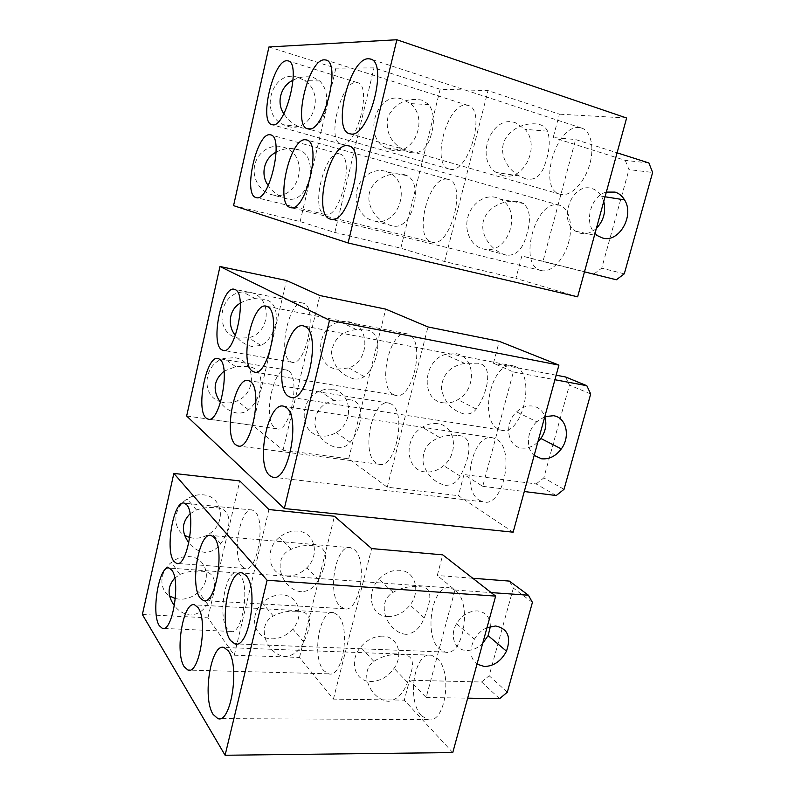 <?xml version="1.0" encoding="UTF-8"?>
<svg xmlns="http://www.w3.org/2000/svg" width="795" height="795" viewBox="0 0 795 795"><rect width="100%" height="100%" fill="white"/><g stroke="black" fill="none" stroke-linecap="round" stroke-linejoin="round"><path stroke-width="0.6" stroke-dasharray="3.98 2.98" d="M513.143 532.193L458.397 495.673L463.992 474.536L482.744 486.321L513.371 371.941L493.437 363.275L499.25 341.333M186.646 416.014L252.75 425.285L283.04 450.218L348.677 458.795L387.254 487.196L458.397 495.673M516.631 411.89L536.744 421.748L544.813 416.62C542.677 410.776 538.752 407.259 533.028 406.096C527.224 405.261 521.759 407.199 516.631 411.89C503.762 423.338 507.19 446.72 521.629 448.032C527.433 448.718 532.849 446.71 537.847 442.03M536.744 421.748C526.787 430.88 525.525 448.499 534.18 455.416M556.162 375.19L493.437 363.275M513.371 371.941L554.92 379.732M565.603 376.989L569.439 385.058L590.695 393.972M482.744 486.321L524.283 491.529M556.212 495.533L536.148 483.936L463.992 474.536M564.033 489.313L543.8 477.904L569.439 385.058M536.148 483.936L543.8 477.904M283.04 450.218L319.848 295.531M252.75 425.285L286.448 280.486M290.354 361.596L291.825 362.222C305.588 367.499 318.03 308.321 304.068 303.471L303.124 303.134C289.36 298.542 277.167 354.908 290.354 361.596M288.197 370.728L286.677 370.063C273.5 365.63 262.429 419.581 274.742 427.76L276.759 428.773C289.986 433.822 301.226 377.148 288.197 370.728M387.254 487.196L427.978 326.944M348.677 458.795L385.734 309.136M393.366 394.509L395.363 395.294C412.744 401.366 426.05 340.22 408.511 334.327L407.219 333.88C389.878 328.474 376.741 386.628 393.366 394.509M390.991 403.949L388.904 403.115C372.338 397.997 360.602 453.538 376.134 462.968L378.897 464.22C395.542 469.944 407.348 411.492 390.991 403.949M479.375 500.303L483.072 501.864C503.503 508.303 515.856 447.774 495.802 438.959L493.009 437.896C472.707 432.043 460.285 489.452 479.375 500.303M515.21 366.525L513.471 365.948C492.145 359.658 477.994 419.909 498.435 429.131L501.118 430.135C522.514 437.071 536.714 373.61 515.21 366.525M240.289 303.193C244.83 300.43 249.888 298.93 255.453 298.672L262.887 299.188C284.093 300.858 277.644 337.696 260.969 345.447L252.005 346.481C245.258 344.891 239.732 341.214 235.409 335.47M224.071 371.176L235.658 366.674L247.384 366.575C267.289 367.3 263.344 398.017 248.507 409.813C245.337 412.396 241.412 413.45 236.711 412.983C230.153 411.611 224.746 408.163 220.493 402.628M220.722 401.892L224.289 402.737C228.702 403.363 233.005 402.727 237.208 400.829C257.401 392.73 255.692 360.314 234.565 357.671L224.091 358.406C203.689 363.693 200.648 395.234 219.678 401.515M249.471 292.252L242.694 291.974C217.273 293.653 214.252 335.132 239.017 338.153L248.616 337.736C271.443 332.837 272.417 295.82 249.471 292.252M353.805 378.887C340.787 375.071 333.344 366.247 331.485 352.404C333.681 338.72 341.979 331.108 356.379 329.577L365.829 329.915C385.356 331.187 378.102 365.869 364.19 376.572C361.437 378.668 357.979 379.434 353.805 378.887M464.101 413.996C451.54 410.399 443.948 401.773 441.324 388.119C442.547 374.276 450.328 366.028 464.658 363.385L477.427 363.216C494.897 364.249 487.017 394.767 476.255 409.097C473.373 412.873 469.318 414.503 464.101 413.996M348.697 399.696C366.902 400.203 362.361 427.79 350.158 442.318C346.878 446.283 342.456 448.082 336.911 447.714C325.095 444.574 317.762 436.793 314.909 424.371C314.989 411.591 321.379 403.602 334.089 400.402L348.697 399.696M458.437 435.561C474.665 436.097 469.577 458.884 460.206 476.145C456.896 482.366 451.958 485.427 445.389 485.308C434.219 482.456 426.816 475.052 423.198 463.097C422.016 450.526 427.481 442 439.605 437.508C446.075 435.372 452.355 434.716 458.437 435.561M437.687 423.675C432.46 422.94 427.322 424.123 422.274 427.223C403.105 438.224 405.52 470.56 425.196 471.902C431.804 472.588 437.956 470.501 443.66 465.651C459.172 453.041 455.545 425.643 437.687 423.675M443.103 402.787C448.161 403.552 453.11 402.509 457.94 399.647C476.831 389.371 475.619 356.418 455.833 353.606L445.091 354.5C422.254 361.268 420.943 400.571 443.103 402.787M332.201 389.401C327.997 388.745 323.813 389.312 319.64 391.11C298.214 399.358 299.486 434.279 320.882 435.988C326.198 436.664 331.306 435.501 336.215 432.51C354.491 422.224 351.927 391.716 332.201 389.401M337.1 369.218L348.836 367.916C370.152 360.652 370.281 324.956 348.627 321.736L340.28 321.796C315.824 325.592 313.379 366.565 337.1 369.218M452.762 752.577L404.287 700.147L409.554 680.242L426.18 697.503L454.969 590.019L437.27 575.5L442.736 554.85M142.375 614.515L207.942 617.824L234.277 655.219L299.506 657.435L333.403 699.113L404.287 700.147M490.386 626.51C490.177 617.258 485.825 612.061 477.338 610.908C468.891 610.918 461.965 615.181 456.549 623.687C449.195 635.811 454.839 650.429 466.595 650.449C472.389 650.519 477.755 648.173 482.674 643.394M486.987 627.662C481.73 630.047 477.527 633.903 474.377 639.23C469.1 649.942 469.974 658.26 476.99 664.173M472.747 578.253L437.27 575.5M454.969 590.019L491.131 592.583M509.396 581.095L513.351 588.121L532.421 602.391M426.18 697.503L467.669 698.169M499.598 698.676L481.601 682.001L409.554 680.242M507.299 692.216L489.144 675.74L513.351 588.121M481.601 682.001L489.144 675.74M234.277 655.219L268.929 509.545M207.942 617.824L239.802 480.935M242.028 566.418L245.089 568.455C257.103 573.026 266.166 520.983 254.957 511.622L252.343 510.042C240.428 505.988 231.415 555.447 242.028 566.418M240.001 575.024L236.95 572.947C225.611 569.071 217.403 616.751 227.3 628.835L230.769 631.429C242.227 635.781 250.445 585.567 240.001 575.024M333.403 699.113L371.653 548.58M299.506 657.435L334.457 516.243M340.071 606.267L344.255 608.741C359.29 613.75 368.423 560.246 354.322 549.663L350.754 547.735C335.878 543.223 326.656 593.964 340.071 606.267M337.835 615.161L333.681 612.647C319.57 608.404 311.322 657.266 323.863 670.702L328.593 673.822C342.884 678.513 351.002 626.947 337.835 615.161M421.628 715.868L427.949 719.634C445.289 724.633 453.15 671.497 437.051 658.29L431.516 655.239C414.434 650.648 406.245 700.882 421.628 715.868M455.257 590.337L450.487 587.972C432.401 583.003 423.059 635.245 439.526 649.068L445.111 652.079C463.425 657.505 472.498 602.302 455.257 590.337M190.025 513.799L196.524 510.002C202.357 507.846 208.479 507.101 214.908 507.757C232.547 507.329 232.498 527.383 220.622 543.75C216.697 549.345 211.371 552.207 204.653 552.336C198.263 551.332 192.996 548.172 188.862 542.836M174.731 578.054L179.938 574.527C186.189 571.754 192.976 570.681 200.29 571.287C217.184 570.492 218.277 586.859 207.465 604.101C203.341 610.888 197.597 614.535 190.224 615.062C183.804 614.187 178.537 611.067 174.433 605.701M175.367 598.556L179.511 599.201C186.666 599.43 193.046 596.995 198.651 591.897C212.464 579.764 206.7 557.315 189.22 556.609C182.79 556.232 176.838 558.16 171.342 562.413C159.517 571.396 158.682 589.274 169.603 595.992M189.816 537.559L193.414 538.185C199.863 538.603 205.776 536.714 211.162 532.501C226.615 521.003 221.666 496.05 203.301 494.838C197.647 494.311 192.271 495.692 187.153 498.992C173.26 507.578 171.939 528.437 184.649 535.393M301.543 591.768C281.46 590.168 270.568 557.663 291.218 549.266C298.065 546.165 305.28 544.982 312.852 545.708C329.041 545.3 328.206 561.995 318.596 579.823C314.701 587.276 309.017 591.251 301.543 591.768M406.275 634.38C387.831 633.039 374.624 603.027 393.147 592.305C401.177 587.763 409.713 585.905 418.766 586.74C433.404 586.462 431.625 599.291 424.212 617.904C420.456 627.782 414.473 633.267 406.275 634.38M296.744 611.335C312.326 610.58 312.514 623.846 303.76 642.042C299.735 650.688 293.693 655.517 285.644 656.531C266.882 655.358 255.165 625.456 273.271 616.036C280.456 612.23 288.277 610.669 296.744 611.335M400.958 654.613C413.639 654.295 415.805 663.527 407.477 682.329C403.622 693.26 397.371 699.59 388.705 701.319C371.354 700.375 357.849 672.719 373.869 661.38C382.037 656.104 391.07 653.848 400.958 654.613M382.663 636.149C374.266 636.08 366.912 639.756 360.602 647.17C348.598 661.301 355.017 681.852 370.907 681.504C380.199 681.265 387.92 676.873 394.082 668.337C403.85 654.593 397.599 636.338 382.663 636.149M387.751 616.503C396.437 616.612 403.87 612.786 410.051 605.045C421.082 591.251 415.288 570.939 399.726 570.273C392.064 569.906 385.138 572.927 378.937 579.326C365.293 593.219 371.056 616.403 387.751 616.503M282.305 594.889C274.981 594.62 268.352 597.293 262.42 602.908C248.269 616.026 254.41 638.912 271.642 638.812C279.77 638.872 286.806 635.593 292.749 628.974C304.664 615.877 298.612 595.336 282.305 594.889M286.925 575.868C294.369 576.186 301.007 573.493 306.84 567.779C320.286 554.98 314.87 532.064 297.787 531.12C291.248 530.643 285.137 532.7 279.472 537.281C263.493 549.723 268.74 575.5 286.925 575.868M268.948 46.965L335.858 68.171L373.998 67.883L440.162 89.259L488.031 90.6L559.372 114.172L553.181 137.535L575.61 139.552L617.089 152.809M626.619 118.018L559.372 114.172M577.637 296.813L515.905 278.409L521.848 255.94L542.945 261.495L575.61 139.552M233.561 205.637L300.152 221.586L334.844 232.468L400.819 248.179L444.594 261.535L515.905 278.409M603.773 201.423L601.547 196.206C599.211 192.37 596.081 189.846 592.156 188.624C572.281 181.439 557.206 220.622 575.669 231.216L580.042 233.183C585.845 234.555 591.291 232.955 596.379 228.384M606.327 192.102C590.923 195.62 583.659 222.461 595.008 233.402M648.909 162.975L625.248 160.371L553.181 137.535M625.248 160.371L628.964 169.603L652.625 172.465M542.945 261.495L584.474 271.84M616.354 279.78L521.848 255.94M624.284 273.838L601.736 268.163L628.964 169.603M593.984 273.917L601.736 268.163M334.844 232.468L373.998 67.883M300.152 221.586L335.858 68.171M341.641 144.213C356.389 148.347 372.795 84.846 357.353 82.61L356.22 82.451C340.876 81.03 326.189 141.758 341.115 144.104L341.641 144.213M339.356 153.912C324.32 150.414 310.05 211.629 325.066 214.481L325.205 214.521C339.793 220.235 355.405 156.267 339.793 154.001L339.356 153.912M444.594 261.535L488.031 90.6M400.819 248.179L440.162 89.259M450.059 169.216C468.623 174.294 487.077 108.667 467.728 105.347L466.188 105.109C446.909 102.962 430.612 165.748 449.334 169.067L450.059 169.216M447.525 179.273C428.555 174.88 412.824 238.281 431.715 242.097L431.904 242.147C450.358 248.934 467.728 182.671 448.122 179.402L447.525 179.273M540.928 270.479L541.186 270.548C550.746 273.142 563.645 260.392 568.524 242.704C573.543 225.064 569.021 207.505 559.273 205.17L558.478 204.991C535.075 199.595 517.684 265.57 540.928 270.479M579.197 127.607C555.496 124.666 537.35 189.876 560.316 194.288L561.28 194.497C570.969 196.295 584.106 183.089 589.413 165.41C594.859 147.771 590.904 130.41 581.264 127.965L579.197 127.607M293.097 80.196C299.775 76.737 306.691 75.903 313.836 77.691L319.799 80.941C326.944 88.642 328.554 99.315 324.618 112.95C320.594 125.163 313.141 130.171 302.279 127.955L298.344 126.484C292.242 123.603 287.412 119.349 283.855 113.745M276.133 152.213C282.881 148.615 289.966 147.651 297.37 149.301L299.804 150.146C320.097 157.827 308.649 205.239 286.597 198.73L286.031 198.591C278.647 196.425 272.725 192.082 268.263 185.583M271.721 194.676L272.278 194.815C298.493 201.851 310.855 157.032 285.067 147.731L282.613 146.896C270.767 143.547 257.57 152.054 254.758 165.032C251.767 177.961 259.846 191.853 271.721 194.676M298.423 77.513C272.268 68.082 258.127 113.904 283.656 124.805L287.323 126.206C311.322 134.266 326.596 94.744 304.793 80.673L298.423 77.513M409.415 152.362L404.466 150.374C390.544 142.891 385.078 131.533 388.069 116.289C395.93 102.714 407.318 97.338 422.224 100.19L428.972 104.592C434.318 112.781 434.805 123.672 430.433 137.287C426.517 149.4 419.512 154.429 409.415 152.362M525.793 178.885L519.155 175.914C507.449 169.136 498.485 154.25 504.537 140.437C510.817 127.409 527.91 121.416 540.024 124.636C543.82 126.007 546.314 128.184 547.507 131.175C550.478 140.069 549.633 151.11 544.963 164.297C541.296 175.914 534.906 180.773 525.793 178.885M403.979 174.522L406.941 175.625C424.381 183.516 412.337 231.723 392.134 225.82L391.428 225.651C378.4 221.944 366.207 207.813 369.367 192.996C373.282 178.378 390.693 171.402 403.979 174.522M519.751 201.91L523.478 203.51C530.126 209.473 531.199 219.827 526.707 234.575C523.05 248.865 516.402 255.752 506.763 255.225L505.809 255.016C492.85 251.319 479.753 236.473 483.35 221.099C487.613 205.905 506.514 198.8 519.751 201.91M496.259 197.528C484.721 194.199 471.197 203.609 467.728 217.572C464.081 231.494 471.365 246.152 482.963 248.895L483.897 249.103C508.333 255.195 523.239 210.248 500.274 199.148L496.259 197.528M502.033 175.268C523.1 182.621 541.127 146.797 525.088 129.346L515.607 122.847C491.668 113.665 474.168 158.911 496.269 172.495L502.033 175.268M385.178 171.203C373.451 167.854 360.085 176.798 356.965 190.253C353.666 203.659 361.397 217.919 373.153 220.712L373.859 220.871C399.378 227.559 412.953 182.293 388.228 172.306L385.178 171.203M390.385 149.758C413.211 157.569 429.876 119.121 410.3 103.588L402.638 99.266C377.357 89.895 361.655 135.915 385.893 147.87L390.385 149.758M483.072 501.864L273.987 477.318M276.759 428.773L208.737 419.233M291.825 362.222L223.494 350.436M378.897 464.22L238.778 446.025M501.118 430.135L291.606 397.47M395.363 395.294L254.857 372.12M303.124 303.134L234.386 289.3M286.677 370.063L218.168 358.525M248.507 409.813L237.208 400.829M235.658 366.674L224.091 358.406M255.453 298.672L242.694 291.974M260.959 345.447L248.616 337.736M407.219 333.88L266.345 306.214M513.471 365.948L303.67 325.98M388.904 403.115L248.447 380.566M493.009 437.896L283.736 406.255M476.255 409.097L457.94 399.647M464.658 363.385L445.091 354.5M334.089 400.402L319.64 391.11M350.158 442.318L336.215 432.51M439.605 437.508L422.274 427.223M460.196 476.145L443.66 465.651M364.19 376.572L348.836 367.916M356.379 329.577L340.28 321.796M456.549 623.687L474.377 639.23M427.949 719.634L220.066 718.61M230.769 631.429L163.581 628.428M245.089 568.455L177.653 563.466M328.593 673.822L189.617 670.125M445.111 652.079L236.88 643.93M344.255 608.741L204.941 600.642M252.343 510.042L184.341 503.165M236.95 572.947L169.196 568.087M207.465 604.101L198.651 591.897M179.938 574.527L171.342 562.413M196.524 510.002L187.153 498.992M220.622 543.75L211.162 532.501M350.754 547.735L211.241 535.492M450.487 587.972L242.435 573.036M333.681 612.647L194.626 604.866M431.516 655.239L224.061 647.498M424.212 617.904L410.051 605.045M393.157 592.305L378.937 579.326M273.271 616.036L262.42 602.908M303.76 642.042L292.749 628.974M373.869 661.38L360.602 647.17M407.467 682.329L394.082 668.337M318.586 579.823L306.84 567.779M291.218 549.266L279.472 537.281M601.547 196.206L605.045 196.772M575.669 231.216L597.969 235.926M559.273 205.17L348.776 145.902M541.186 270.548L330.65 219.162M339.793 154.001L270.747 134.911M325.205 214.521L256.159 197.558M357.353 82.61L288.337 60.977M448.122 179.402L306.622 139.96M431.904 242.147L290.453 207.505M581.264 127.965L370.838 59.188M467.728 105.347L326.208 60.142M341.115 144.104L271.999 124.656M286.597 198.73L272.278 194.815M299.804 150.146L285.067 147.731M298.344 126.484L283.656 124.805M319.799 80.941L304.793 80.673M449.334 169.067L307.824 128.86M560.316 194.288L349.86 133.779M547.507 131.175L525.088 129.346M519.155 175.914L496.269 172.495M392.134 225.82L373.859 220.871M406.941 175.625L388.228 172.306M506.763 255.225L483.897 249.103M523.478 203.51L500.274 199.148M428.972 104.592L410.3 103.588M404.466 150.374L385.893 147.87"/><path stroke-width="1.19" d="M558.925 365.114L513.143 532.193L284.322 508.542L329.528 320.246L219.986 266.514L286.448 280.486L319.848 295.531L385.734 309.136L427.978 326.944L499.25 341.333L558.925 365.114L329.528 320.246M284.322 508.542L186.646 416.014L219.986 266.514M534.18 455.416L541.634 458.804C549.196 459.49 555.755 456.191 561.31 448.907C570.711 436.485 566.378 417.375 553.489 415.725L544.813 416.62C546.97 424.053 545.668 431.337 540.888 438.482L561.31 448.907M537.847 442.03L540.888 438.482M554.92 379.732L586.829 385.704L565.603 376.989L556.162 375.19M586.829 385.704L590.695 393.972L564.033 489.313L556.212 495.533L524.283 491.529M235.231 289.628C247.633 294.22 235.151 355.454 222.948 350.347L221.656 349.74C210.019 343.172 222.173 284.968 234.386 289.3L235.231 289.628M267.398 306.622C281.738 312.057 268.263 377.794 254.102 371.99L252.482 371.235C239.056 363.534 252.184 301.325 266.345 306.214L267.398 306.622M305.022 326.507C321.796 333.006 307.168 403.949 290.553 397.311L288.476 396.347C272.814 387.195 287.075 320.395 303.67 325.98L305.022 326.507M269.714 475.569C255.284 464.32 268.014 400.839 283.736 406.255L285.882 407.288C301.325 416.033 288.356 483.529 272.546 477.149L269.714 475.569M235.529 444.644C223.107 435.113 234.972 375.797 248.447 380.566L250.137 381.371C263.393 388.755 251.28 451.49 237.755 445.896L235.529 444.644M206.203 418.13C195.401 409.952 206.491 354.292 218.168 358.525L219.519 359.171C231.027 365.471 219.688 424.083 207.982 419.124L206.203 418.13M235.409 335.47C227.082 325.632 229.139 309.225 240.289 303.193M220.493 402.628C212.354 390.564 213.547 380.08 224.071 371.176M219.678 401.515L220.722 401.892M495.643 596.101L452.762 752.577L225.094 755.25L267.11 580.27L173.847 473.423L239.802 480.935L268.929 509.545L334.457 516.243L371.653 548.58L442.736 554.85L495.643 596.101L267.11 580.27M225.094 755.25L142.375 614.515L173.847 473.423M476.99 664.173L484.473 666.528C493.924 666.111 501.257 660.993 506.475 651.175C511.364 637.014 507.757 628.616 495.633 625.983L486.987 627.662M482.674 643.394L488.12 635.612L490.386 626.51M491.131 592.583L528.427 595.226L509.396 581.095L472.747 578.253M528.427 595.226L532.421 602.391L507.299 692.216L499.598 698.676L467.669 698.169M186.646 504.746C196.425 514.236 187.143 567.978 176.54 563.387L173.867 561.32C164.674 550.13 173.827 499.171 184.341 503.165L186.646 504.746M214.094 537.46C225.273 548.421 215.594 605.701 203.441 600.553L200.121 597.979C189.627 585.08 199.217 531.04 211.241 535.492L214.094 537.46M246.043 575.53C258.941 588.33 248.875 649.644 234.833 643.851L230.63 640.591C218.546 625.556 228.572 568.018 242.435 573.036L246.043 575.53M213.139 714.447C202.01 697.94 211.023 642.678 224.061 647.498L228.215 650.797C240.09 665.177 231.097 724.136 217.84 718.601L213.139 714.447M184.231 666.786C174.532 652.556 183.257 600.563 194.626 604.866L197.925 607.479C208.25 619.861 199.495 675.005 187.978 670.086L184.231 666.786M159.318 625.715C150.802 613.333 159.199 564.221 169.196 568.087L171.859 570.204C180.922 580.956 172.445 632.79 162.339 628.368L159.318 625.715M188.862 542.836C181.2 532.173 181.588 522.494 190.025 513.799M174.433 605.701C167.228 595.733 167.318 586.511 174.731 578.054M169.603 595.992L175.367 598.556M184.649 535.393L189.816 537.559M348.081 242.952L396.864 39.75L268.948 46.965L233.561 205.637L348.081 242.952L577.637 296.813L626.619 118.018L396.864 39.75M595.008 233.402L597.969 235.926L602.411 237.953C618.768 243.379 634.837 215.743 624.542 199.883C622.187 195.938 619.017 193.334 615.022 192.092L606.327 192.102M596.379 228.384C603.624 220.781 606.088 211.798 603.773 201.423M617.089 152.809L648.909 162.975L652.625 172.465L624.284 273.838L616.354 279.78L584.474 271.84M286.925 60.748L287.949 60.857C301.802 62.507 285.624 128.452 272.476 124.745L271.999 124.656C258.643 122.818 273.162 59.943 286.925 60.748M324.39 59.834L325.672 59.973C341.78 62.03 323.744 133.153 308.42 128.969L307.824 128.86C292.341 126.584 308.331 59.029 324.39 59.834M368.433 58.75L370.082 58.939C389.063 61.523 368.711 138.698 350.625 133.918L349.86 133.779C331.684 130.966 349.462 57.965 368.433 58.75M330.452 219.112C312.167 215.475 329.349 141.868 347.842 145.694L348.468 145.823C367.668 148.536 348.498 226.277 330.65 219.162L330.452 219.112M290.294 207.455C274.732 204.504 290.264 136.432 305.916 139.811L306.413 139.9C322.691 142.067 305.568 213.666 290.453 207.505L290.294 207.455M256.04 197.518C242.634 195.093 256.775 131.781 270.201 134.792L270.598 134.872C284.58 136.611 269.127 202.964 256.159 197.558L256.04 197.518M283.855 113.745C275.994 102.625 280.883 85.621 293.097 80.196M268.263 185.583C260.084 174.83 264.099 157.808 276.133 152.213M273.987 477.318L272.546 477.149M208.737 419.233L207.982 419.124M223.494 350.436L222.948 350.347M238.778 446.025L237.755 445.896M291.606 397.47L290.553 397.311M254.857 372.12L254.102 371.99M488.12 635.612L506.475 651.175M220.066 718.61L217.84 718.601M163.581 628.428L162.339 628.368M177.653 563.466L176.54 563.387M189.617 670.125L187.978 670.086M236.88 643.93L234.833 643.851M204.941 600.642L203.441 600.553M605.045 196.772L624.542 199.883M370.838 59.188L370.082 58.939M326.208 60.142L325.672 59.973"/></g></svg>
